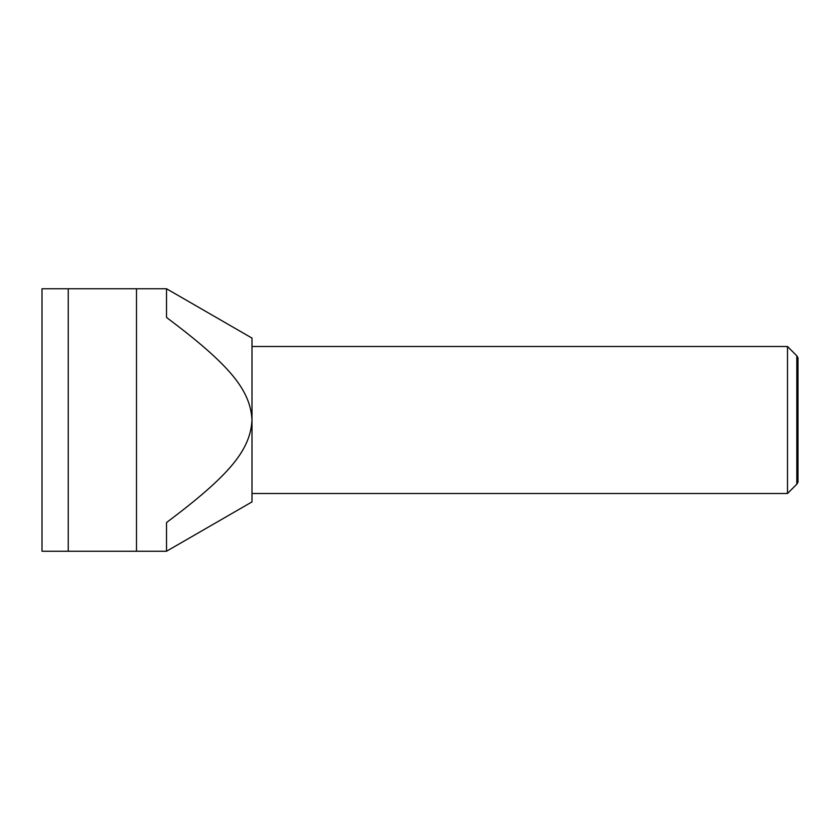 <?xml version="1.0" encoding="UTF-8"?>
<svg xmlns="http://www.w3.org/2000/svg" width="840" height="840" viewBox="0 0 840 840"><rect width="100%" height="100%" fill="white"/><g stroke="black" fill="none" stroke-linecap="round" stroke-linejoin="round"><path stroke-width="0.63" stroke-dasharray="4.2 3.15" d="M787.5 493.5L787.5 346.5M796.814 355.814L796.814 484.187M252 338.1L252 501.9M798 482.129L798 357.872M166.52 551.25L166.52 522.564L166.52 551.25L42 551.25L42 288.75L166.52 288.75L166.52 317.436C229.499 364.739 250.331 389.729 252 420L252 493.5L252 420C250.331 450.272 229.499 475.262 166.52 522.564L166.52 551.25M68.25 551.25L68.25 288.75M136.5 551.25L136.5 288.75"/><path stroke-width="1.26" d="M796.814 355.814L798 357.872L798 482.129L796.814 484.187L796.814 355.814L787.5 346.5L787.5 493.5L252 493.5M166.52 551.25L252 501.9L252 420C250.331 450.272 229.499 475.262 166.52 522.564L166.52 551.25L136.5 551.25L136.5 288.75L42 288.75L42 551.25L136.5 551.25M166.52 288.75L166.52 317.436C229.499 364.739 250.331 389.729 252 420L252 338.1L166.52 288.75L136.5 288.75M68.25 288.75L68.25 551.25M787.5 346.5L252 346.5M796.814 484.187L787.5 493.5"/></g></svg>
